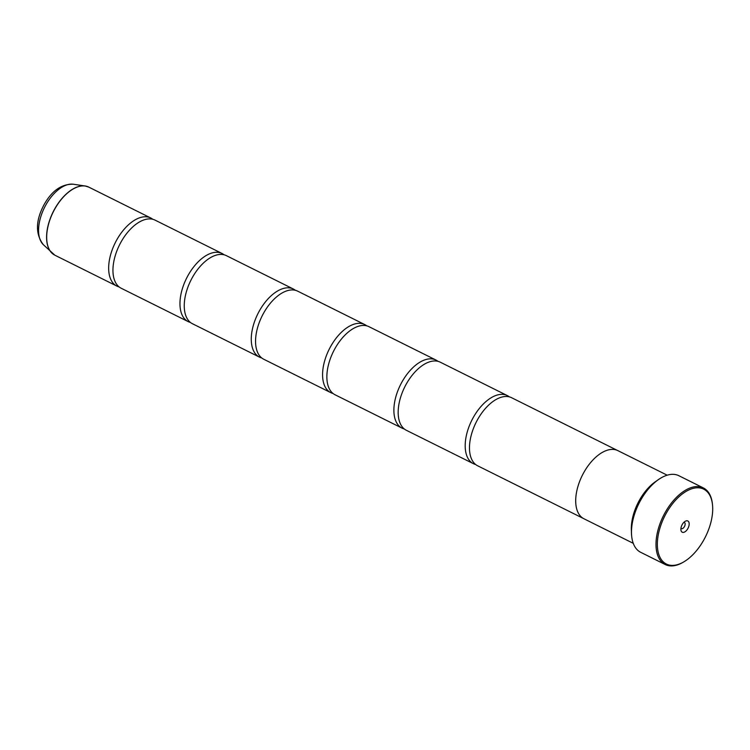 <?xml version="1.0" encoding="UTF-8"?>
<svg xmlns="http://www.w3.org/2000/svg" width="750" height="750" viewBox="0 0 750 750"><rect width="100%" height="100%" fill="white"/><g stroke="black" fill="none" stroke-linecap="round" stroke-linejoin="round"><path stroke-width="1.12" d="M119.119 286.922A38.034 20.766 -63.5 0 1 116.869 286.088A38.034 20.766 -63.5 0 1 116.953 239.55A38.034 20.766 -63.5 0 1 150.787 217.997A38.034 20.766 -63.5 0 1 152.812 219.291M190.425 322.444A38.034 20.766 -63.5 0 1 188.175 321.609A38.034 20.766 -63.5 0 1 188.259 275.062A38.034 20.766 -63.5 0 1 222.094 253.509A38.034 20.766 -63.5 0 1 224.119 254.803M261.731 357.966A38.034 20.766 -63.5 0 1 259.481 357.122A38.034 20.766 -63.5 0 1 259.566 310.584A38.034 20.766 -63.5 0 1 293.4 289.031A38.034 20.766 -63.5 0 1 295.425 290.325M333.038 393.478A38.034 20.766 -63.5 0 1 330.787 392.644A38.034 20.766 -63.5 0 1 330.872 346.106A38.034 20.766 -63.5 0 1 364.706 324.553A38.034 20.766 -63.5 0 1 366.731 325.837M404.344 429A38.034 20.766 -63.5 0 1 402.094 428.156A38.034 20.766 -63.5 0 1 402.178 381.619A38.034 20.766 -63.5 0 1 436.012 360.066A38.034 20.766 -63.5 0 1 438.038 361.359M475.65 464.513A38.034 20.766 -63.5 0 1 473.4 463.678A38.034 20.766 -63.5 0 1 473.484 417.141A38.034 20.766 -63.5 0 1 507.319 395.587A38.034 20.766 -63.5 0 1 509.344 396.872M703.584 540.337A41.841 22.847 116.5 0 0 712.5 504.825A41.841 22.847 116.5 0 0 694.706 488.044A41.841 22.847 116.5 0 0 666.469 512.85A41.841 22.847 116.5 0 0 659.053 555.141A41.841 22.847 116.5 0 0 684.206 561.638A41.841 22.847 116.5 0 0 703.584 540.337M684.206 561.638L683.475 562.078A42.788 23.363 -63.5 0 1 665.231 564.544A42.788 23.363 -63.5 0 1 665.334 512.184A42.788 23.363 -63.5 0 1 703.387 487.941A42.788 23.363 -63.5 0 1 712.416 503.981L712.5 504.825M682.238 524.531A6.272 3.431 116.5 0 0 680.906 529.856A6.272 3.431 116.5 0 0 683.569 532.378A6.272 3.431 116.5 0 0 687.806 528.656A6.272 3.431 116.5 0 0 688.922 522.309A6.272 3.431 116.5 0 0 685.144 521.334A6.272 3.431 116.5 0 0 682.238 524.531M680.944 528.234A3.422 1.866 116.5 0 0 681.356 528.591A3.422 1.866 116.5 0 0 684.403 526.65A3.422 1.866 116.5 0 0 684.412 522.469A3.422 1.866 116.5 0 0 683.878 522.356M631.659 536.025A42.216 23.053 -63.5 0 1 631.631 535.772A42.216 23.053 -63.5 0 1 640.631 499.941A42.216 23.053 -63.5 0 1 660.178 478.444A42.216 23.053 -63.5 0 1 660.403 478.312M703.387 487.941L678.862 475.716A42.788 23.363 116.5 0 0 660.619 478.181A42.788 23.363 116.5 0 0 640.8 499.969A42.788 23.363 116.5 0 0 631.688 536.278A42.788 23.363 116.5 0 0 640.706 552.319L665.231 564.544M631.425 531.225A38.053 20.775 -63.5 0 1 639.619 499.884A38.053 20.775 -63.5 0 1 656.428 481.022M188.175 321.609L121.144 288.216A38.034 20.766 -63.5 0 1 112.987 268.378A38.034 20.766 -63.5 0 1 121.228 241.678A38.034 20.766 -63.5 0 1 134.306 225.572A38.034 20.766 -63.5 0 1 155.062 220.125L222.094 253.509M667.191 475.191L617.85 450.619A38.053 20.775 116.5 0 0 584.006 472.181A38.053 20.775 116.5 0 0 583.913 518.747L633.253 543.319M259.481 357.122L192.45 323.738A38.034 20.766 -63.5 0 1 184.294 303.891A38.034 20.766 -63.5 0 1 192.534 277.2A38.034 20.766 -63.5 0 1 205.612 261.084A38.034 20.766 -63.5 0 1 226.369 255.647L293.4 289.031M330.787 392.644L263.756 359.25A38.034 20.766 -63.5 0 1 255.6 339.413A38.034 20.766 -63.5 0 1 263.841 312.712A38.034 20.766 -63.5 0 1 276.919 296.606A38.034 20.766 -63.5 0 1 297.675 291.159L364.706 324.553M402.094 428.156L335.062 394.772A38.034 20.766 -63.5 0 1 326.906 374.925A38.034 20.766 -63.5 0 1 335.156 348.234A38.034 20.766 -63.5 0 1 348.225 332.119A38.034 20.766 -63.5 0 1 368.981 326.681L436.012 360.066M473.4 463.678L406.369 430.294A38.034 20.766 -63.5 0 1 398.212 410.447A38.034 20.766 -63.5 0 1 406.462 383.747A38.034 20.766 -63.5 0 1 419.531 367.641A38.034 20.766 -63.5 0 1 440.287 362.194L507.319 395.587M583.341 518.438L477.675 465.806A38.034 20.766 -63.5 0 1 469.519 445.969A38.034 20.766 -63.5 0 1 477.769 419.269A38.034 20.766 -63.5 0 1 490.837 403.153A38.034 20.766 -63.5 0 1 511.594 397.716L617.25 450.347M53.306 254.259A38.016 20.756 -63.5 0 1 51.797 253.003A38.016 20.756 -63.5 0 1 54.872 208.631A38.016 20.756 -63.5 0 1 85.181 185.991L88.8 187.125A38.034 20.766 116.5 0 0 54.975 208.678A38.034 20.766 116.5 0 0 54.891 255.216L116.869 286.088M54.891 255.216L43.266 244.622A34.266 18.703 116.5 0 1 46.031 204.628A34.266 18.703 116.5 0 1 73.341 184.228L85.181 185.991A38.016 20.756 -63.5 0 1 87.084 186.431M73.341 184.228C61.772 183.919 52.116 190.538 44.381 204.103C35.578 220.303 35.203 233.812 43.266 244.622M88.8 187.125L150.787 217.997M631.631 535.772L631.688 536.278"/></g></svg>
